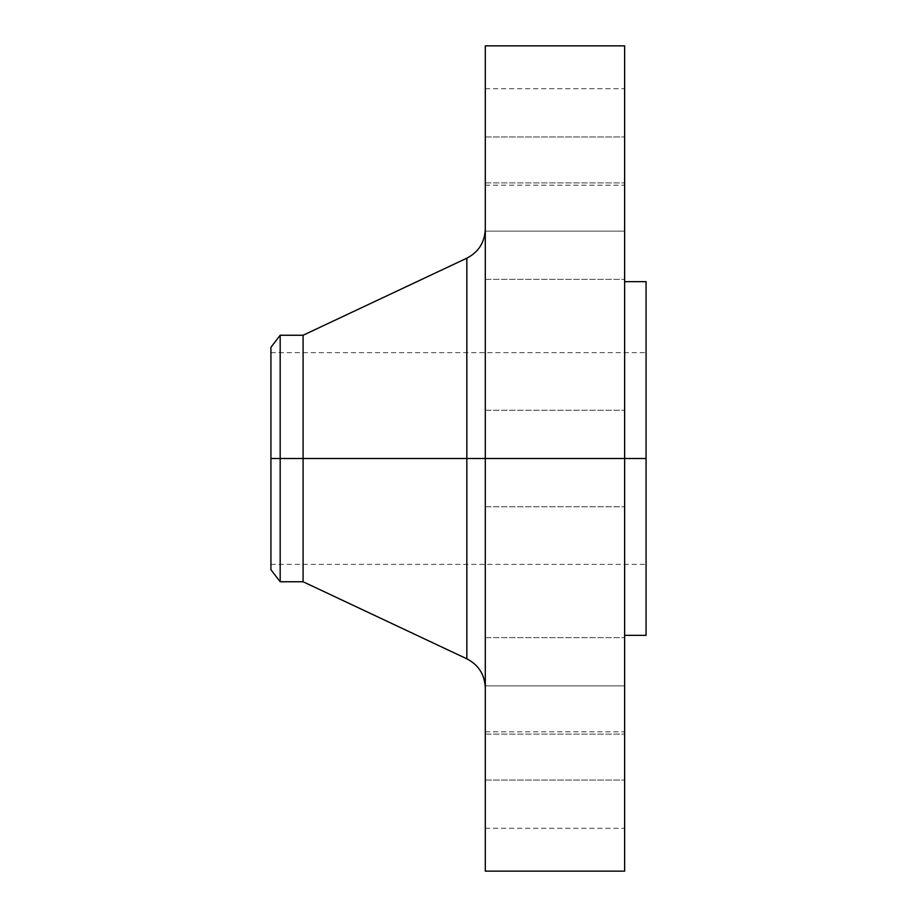 <?xml version="1.0" encoding="UTF-8"?>
<svg xmlns="http://www.w3.org/2000/svg" width="917" height="917" viewBox="0 0 917 917"><rect width="100%" height="100%" fill="white"/><g stroke="black" fill="none" stroke-linecap="round" stroke-linejoin="round"><path stroke-width="0.69" stroke-dasharray="4.58 3.44" d="M485.299 780.046L485.299 731.812L485.299 780.046L624.637 780.046L485.299 780.046L485.299 828.28L485.299 731.812L485.299 780.046L624.637 780.046L624.637 731.812L624.637 828.28L624.637 780.046L485.299 780.046L485.299 828.28L485.299 780.046M485.299 685.87L485.299 637.636L485.299 685.87L624.637 685.87L485.299 685.87L485.299 637.636L485.299 685.87L624.637 685.87L624.637 637.636L624.637 685.87L485.299 685.87L485.299 734.104L485.299 637.636L485.299 734.104L485.299 637.636L485.299 685.87L624.637 685.87L624.637 637.636L624.637 734.104L624.637 637.636L624.637 734.104L624.637 685.87L485.299 685.87L485.299 734.104L485.299 685.87L624.637 685.87L624.637 734.104L624.637 685.87L485.299 685.87L485.299 734.104L485.299 685.87M466.833 258.181L466.833 458.5L270.928 458.5L646.072 458.5L270.928 458.5L270.928 564.356L270.928 352.644L270.928 569.709L270.928 458.5L646.072 458.5L646.072 352.644L646.072 458.5L624.637 458.5L624.637 281.645L624.637 635.355L624.637 458.5L485.299 458.5L485.299 871.15L485.299 410.266L485.299 458.5L624.637 458.5L485.299 458.5L485.299 410.266L485.299 458.5L624.637 458.5L624.637 410.266L624.637 458.5L485.299 458.5L485.299 229.09L485.299 458.5L485.299 229.09L485.299 458.5L624.637 458.5L624.637 410.266L624.637 871.15L624.637 458.5L646.072 458.5L646.072 635.355L646.072 458.5L270.928 458.5L280.178 458.5L280.178 581.756L280.178 458.5L303.091 458.5L303.091 581.756L303.091 458.5L466.833 458.5L466.833 258.181L466.833 458.5L485.299 458.5L485.299 45.85L485.299 687.91L485.299 458.5L485.299 687.91L485.299 458.5L485.299 687.91L485.299 458.5L466.833 458.5L466.833 658.819M485.299 231.13L485.299 182.896L485.299 231.13L624.637 231.13L485.299 231.13L485.299 182.896L485.299 231.13L624.637 231.13L624.637 182.896L624.637 231.13L485.299 231.13L485.299 279.364L485.299 182.896L485.299 279.364L485.299 182.896L485.299 231.13L624.637 231.13L624.637 182.896L624.637 279.364L624.637 182.896L624.637 279.364L624.637 231.13L485.299 231.13L485.299 279.364L485.299 231.13L624.637 231.13L624.637 279.364L624.637 231.13L485.299 231.13L485.299 279.364L485.299 231.13M485.299 136.954L485.299 88.72L485.299 136.954L624.637 136.954L485.299 136.954L485.299 185.188L485.299 88.72L485.299 136.954L624.637 136.954L624.637 88.72L624.637 185.188L624.637 136.954L485.299 136.954L485.299 185.188L485.299 136.954M646.072 458.5L646.072 281.645L646.072 458.5M624.637 45.85L624.637 635.355L624.637 458.5L485.299 458.5L624.637 458.5L624.637 506.734L624.637 458.5L485.299 458.5L485.299 506.734L485.299 458.5L624.637 458.5L624.637 506.734L624.637 45.85M303.091 458.5L303.091 335.244L303.091 458.5M280.178 458.5L280.178 335.244L280.178 458.5M270.928 458.5L270.928 347.291L270.928 458.5M466.833 458.5L466.833 658.819L466.833 458.5M624.637 136.954L624.637 185.188L624.637 136.954M624.637 231.13L624.637 279.364L624.637 231.13M485.299 458.5L485.299 506.734L485.299 458.5M624.637 685.87L624.637 734.104L624.637 685.87M624.637 780.046L624.637 828.28L624.637 780.046M485.299 731.812L624.637 731.812M485.299 637.636L624.637 637.636L485.299 637.636M485.299 410.266L624.637 410.266L485.299 410.266M485.299 182.896L624.637 182.896L485.299 182.896M485.299 88.72L624.637 88.72M270.928 352.644L646.072 352.644M270.928 564.356L646.072 564.356M485.299 506.734L624.637 506.734L485.299 506.734M485.299 734.104L624.637 734.104L485.299 734.104M485.299 279.364L624.637 279.364L485.299 279.364M485.299 185.188L624.637 185.188M485.299 828.28L624.637 828.28"/><path stroke-width="1.38" d="M624.637 45.85L624.637 458.5L624.637 45.85L485.299 45.85L485.299 458.5L646.072 458.5L646.072 635.355L646.072 458.5L624.637 458.5L624.637 871.15L624.637 458.5L466.833 458.5L466.833 258.181L466.833 458.5L270.928 458.5L270.928 569.709L270.928 458.5L280.178 458.5L280.178 581.756L280.178 458.5L303.091 458.5L303.091 581.756L303.091 458.5L466.833 458.5L466.833 258.181C478.605 252.049 484.749 242.352 485.299 229.09M270.928 569.709L280.178 581.756L303.091 581.756L466.833 658.819L466.833 458.5L466.833 658.819L466.833 458.5L485.299 458.5L485.299 871.15L485.299 45.85M646.072 281.645L646.072 458.5L646.072 281.645L624.637 281.645M466.833 258.181L303.091 335.244L303.091 458.5L303.091 335.244L280.178 335.244L280.178 458.5L280.178 335.244L270.928 347.291L270.928 458.5L270.928 347.291M624.637 871.15L485.299 871.15M646.072 635.355L624.637 635.355M466.833 658.819C478.605 664.951 484.749 674.648 485.299 687.91"/></g></svg>
